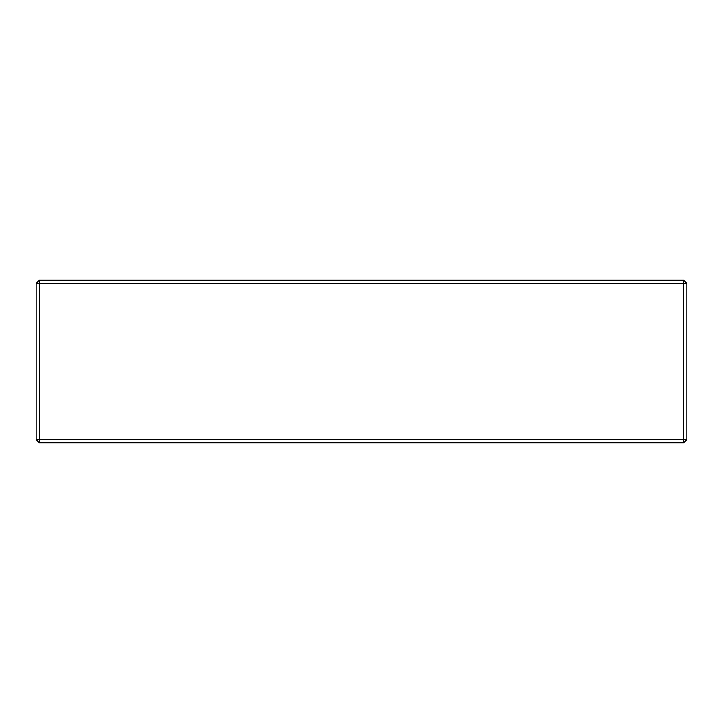 <?xml version="1.0" encoding="UTF-8"?>
<svg xmlns="http://www.w3.org/2000/svg" width="723" height="723" viewBox="0 0 723 723"><rect width="100%" height="100%" fill="white"/><g stroke="black" fill="none" stroke-linecap="round" stroke-linejoin="round"><path stroke-width="1.08" d="M686.85 283.416L686.85 439.584L683.596 439.584L683.596 283.416L686.85 283.416L683.596 280.163L683.596 283.416L39.404 283.416L39.404 439.584L683.596 439.584L683.596 442.838L686.85 439.584M39.404 280.163L39.404 283.416L36.15 283.416L39.404 280.163L683.596 280.163M36.15 439.584L39.404 439.584L39.404 442.838L36.15 439.584L36.15 283.416M683.596 442.838L39.404 442.838"/></g></svg>
